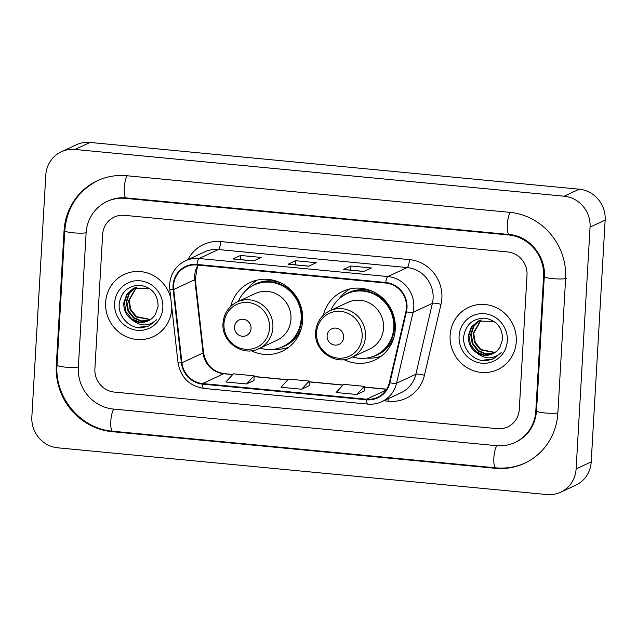 <?xml version="1.0" encoding="UTF-8"?>
<svg xmlns="http://www.w3.org/2000/svg" width="637" height="637" viewBox="0 0 637 637"><rect width="100%" height="100%" fill="white"/><g stroke="black" fill="none" stroke-linecap="round" stroke-linejoin="round"><path stroke-width="0.96" d="M343.948 359.602A37.917 36.285 -114.9 0 0 374.747 360.112A37.917 36.285 -114.9 0 0 395.274 329.218A37.917 36.285 -114.9 0 0 342.778 291.348A37.917 36.285 -114.9 0 0 323.317 315.219M251.352 350.756A37.917 36.285 -114.9 0 0 282.151 351.266A37.917 36.285 -114.9 0 0 302.679 320.371A37.917 36.285 -114.9 0 0 250.182 282.494A37.917 36.285 -114.9 0 0 230.721 306.373M105.646 302.384A34.342 32.861 -114.9 0 0 153.198 336.686A34.342 32.861 -114.9 0 0 171.791 308.706A34.342 32.861 -114.9 0 0 171.831 307.655A34.342 32.861 -114.9 0 1 171.791 308.706A34.342 32.861 -114.9 0 1 153.198 336.686A34.342 32.861 -114.9 0 1 105.646 302.384A34.342 32.861 -114.9 0 1 124.239 274.404A34.342 32.861 -114.9 0 0 105.646 302.384M450.12 335.309A34.342 32.861 -114.9 0 0 497.672 369.611A34.342 32.861 -114.9 0 0 516.265 341.623A34.342 32.861 -114.9 0 0 468.713 307.329A34.342 32.861 -114.9 0 0 450.12 335.309A34.342 32.861 -114.9 0 0 497.672 369.611A34.342 32.861 -114.9 0 0 516.265 341.623A34.342 32.861 -114.9 0 0 468.713 307.329A34.342 32.861 -114.9 0 0 450.12 335.309M173.59 285.519A22.892 21.905 65.1 0 1 185.988 266.863A22.892 21.905 65.1 0 1 196.944 265L385.719 283.043A22.892 21.905 65.1 0 1 405.896 311.668L389.35 382.598A22.892 21.905 65.1 0 1 377.51 397.361A22.892 21.905 65.1 0 1 366.562 399.224L202.566 383.554A22.892 21.905 65.1 0 1 181.935 362.779L173.702 289.485A22.892 21.905 65.1 0 1 173.59 285.519M173.041 285.464A23.465 22.454 -114.9 0 0 173.153 289.524L181.386 362.827A23.465 22.454 -114.9 0 0 202.534 384.119L366.522 399.789A23.465 22.454 -114.9 0 0 389.884 382.749L406.43 311.819A23.465 22.454 -114.9 0 0 385.751 282.478L196.976 264.435A23.465 22.454 -114.9 0 0 173.041 285.464M363.878 271.473L371.419 267.962L350.756 265.987L343.208 269.499L363.878 271.473M363.982 271.426L343.462 269.459A5.725 1.449 95.5 0 0 343.431 269.459A5.725 1.449 95.5 0 0 343.208 269.499M350.517 270.136L350.756 265.987M253.645 260.939L261.186 257.436L240.523 255.453L232.975 258.964L253.645 260.939M233.198 258.925L253.757 260.883L233.238 258.925A5.725 1.449 95.5 0 0 233.198 258.925A5.725 1.449 95.5 0 0 232.975 258.964M240.284 259.601L240.523 255.453M308.762 266.202L316.302 262.699L295.64 260.724L288.091 264.228L308.762 266.202M288.314 264.188L308.873 266.155L288.354 264.196A5.725 1.449 95.5 0 0 288.314 264.188A5.725 1.449 95.5 0 0 288.091 264.228M295.401 264.865L295.64 260.724M170.74 297.933A34.342 32.861 -114.9 0 0 124.239 274.404A34.342 32.861 -114.9 0 1 170.74 297.933M527.022 275.12A21.467 20.535 -114.9 0 0 507.578 251.933L124.526 215.33A21.467 20.535 -114.9 0 0 114.254 217.074A21.467 20.535 -114.9 0 0 102.629 234.567L94.889 368.895A21.467 20.535 -114.9 0 0 114.334 392.081L497.386 428.685A21.467 20.535 -114.9 0 0 507.657 426.941A21.467 20.535 -114.9 0 0 519.282 409.448L527.022 275.12A21.467 20.535 -114.9 0 0 507.578 251.933L124.526 215.33A21.467 20.535 -114.9 0 0 114.254 217.074A21.467 20.535 -114.9 0 0 102.629 234.567L94.889 368.895A21.467 20.535 -114.9 0 0 114.334 392.081L497.386 428.685A21.467 20.535 -114.9 0 0 507.657 426.941A21.467 20.535 -114.9 0 0 519.282 409.448L527.022 275.12M246.551 383.96L254.075 375.806L233.405 373.831L225.88 381.985L246.551 383.96L254.02 380.44M356.784 394.494L364.3 386.341L343.638 384.358L336.113 392.519L356.784 394.494L364.253 390.975M301.667 389.223L309.192 381.069L288.521 379.095L280.997 387.248L301.667 389.223L309.136 385.711M309.192 381.069L309.136 385.751M254.075 375.806L254.02 380.488M364.3 386.341L364.253 391.022M535.813 411.032L543.56 276.697A38.634 36.97 -114.9 0 0 508.557 234.965L125.505 198.362A38.634 36.97 -114.9 0 0 107.016 201.507A38.634 36.97 -114.9 0 0 86.099 232.983L78.351 367.318A38.634 36.97 -114.9 0 0 113.354 409.05L496.406 445.653A38.634 36.97 -114.9 0 0 514.895 442.508A38.634 36.97 -114.9 0 0 535.813 411.032L536.553 410.69M590.061 227.114A28.617 27.383 -114.9 0 0 564.135 196.204L74.983 149.456A28.617 27.383 -114.9 0 0 61.287 151.789A28.617 27.383 -114.9 0 0 45.792 175.103L31.85 416.901A28.617 27.383 -114.9 0 0 57.776 447.811L546.928 494.559A28.617 27.383 -114.9 0 0 560.624 492.226A28.617 27.383 -114.9 0 0 576.119 468.912L590.061 227.114L605.15 220.099A28.617 27.383 -114.9 0 0 579.224 189.189L90.072 142.441A28.617 27.383 -114.9 0 0 76.376 144.774L61.287 151.789M560.624 492.226L575.713 485.211A28.617 27.383 -114.9 0 0 591.208 461.897L605.15 220.099M565.608 278.807A61.526 58.875 -114.9 0 0 509.863 212.344L126.803 175.732A61.526 58.875 -114.9 0 0 97.365 180.741A61.526 58.875 -114.9 0 0 64.05 230.881L56.303 365.208A61.526 58.875 -114.9 0 0 112.048 431.671L495.108 468.275A61.526 58.875 -114.9 0 0 524.546 463.274A61.526 58.875 -114.9 0 0 557.861 413.134L565.608 278.807M150.3 319.686L135.92 316.915L130.187 309.757L128.594 300.6L136.366 287.144M150.579 319.495L136.517 316.637L130.792 309.478L129.192 300.322L136.692 287.048M149.154 320.379L141.103 321.223L133.523 318.03L127.79 310.864L126.198 301.715L128.889 293.506L135.108 287.558M149.44 320.212L141.533 320.921L134.128 317.752L128.395 310.585L126.795 301.436L129.391 293.378L135.418 287.446M131.963 319.726A17.884 17.111 -114.9 0 0 148.142 320.889A17.884 17.111 -114.9 0 0 155.476 314.176L158.127 306.413C157.904 294.405 151.901 287.359 140.116 285.257C128.483 285.503 121.548 291.459 119.318 303.124C117.519 316.231 129.351 328.732 141.844 327.832L148.923 325.953L156.702 319.726C148.676 326.63 140.435 326.63 131.963 319.726C126.277 315.681 123.554 310.044 123.801 302.83L126.819 294.119L133.69 288.163L149.416 288.481M148.262 320.841L139.829 322.131L131.732 318.866L125.999 311.7L124.398 302.551L127.384 293.896L134.192 287.932M114.604 303.244A25.042 23.959 -114.9 0 0 137.289 330.292A25.042 23.959 -114.9 0 0 162.833 307.854A25.042 23.959 -114.9 0 0 140.148 280.806A25.042 23.959 -114.9 0 0 114.604 303.244M149.026 325.905L137.17 327.474M251.05 328.541A8.584 8.217 -114.9 0 0 243.27 319.272A8.584 8.217 -114.9 0 0 234.512 326.964A8.584 8.217 -114.9 0 0 242.291 336.24A8.584 8.217 -114.9 0 0 251.05 328.541M258.948 348.646L277.023 340.238A25.759 24.644 -114.9 0 0 290.966 319.248A25.759 24.644 -114.9 0 0 255.31 293.522L237.227 301.93C228.659 306.293 223.929 313.372 223.03 323.166C221.119 341.758 242.697 357.126 258.948 348.646A25.759 24.644 -114.9 0 0 272.891 327.657A25.759 24.644 -114.9 0 0 237.227 301.93M260.055 348.128A33.984 32.519 -114.9 0 0 282.756 346.647A33.984 32.519 -114.9 0 0 301.158 318.954A33.984 32.519 -114.9 0 0 254.107 285.01A33.984 32.519 -114.9 0 0 238.334 301.412M282.756 346.647L283.513 346.297A33.984 32.519 -114.9 0 0 301.906 318.604A33.984 32.519 -114.9 0 0 254.856 284.659L254.107 285.01M288.712 347.284A37.201 35.6 65.1 0 1 274.165 349.219M246.599 289.923A37.201 35.6 65.1 0 1 257.452 280.049M343.646 337.395A8.584 8.217 -114.9 0 0 335.866 328.119A8.584 8.217 -114.9 0 0 327.107 335.81A8.584 8.217 -114.9 0 0 334.887 345.087A8.584 8.217 -114.9 0 0 343.646 337.395M351.544 357.492L369.619 349.084A25.759 24.644 -114.9 0 0 383.562 328.103A25.759 24.644 -114.9 0 0 347.906 302.376L329.823 310.776C321.255 315.148 316.525 322.218 315.626 332.012C313.715 350.605 335.293 365.972 351.544 357.492A25.759 24.644 -114.9 0 0 365.487 336.503A25.759 24.644 -114.9 0 0 329.823 310.776M352.643 356.975A33.984 32.519 -114.9 0 0 375.352 355.494A33.984 32.519 -114.9 0 0 393.754 327.808A33.984 32.519 -114.9 0 0 346.695 293.864A33.984 32.519 -114.9 0 0 330.929 310.267M375.352 355.494L376.109 355.143A33.984 32.519 -114.9 0 0 394.502 327.458A33.984 32.519 -114.9 0 0 347.452 293.514L346.695 293.864M381.3 356.131A37.201 35.6 65.1 0 1 366.753 358.066M339.195 298.777A37.201 35.6 65.1 0 1 350.047 288.895M494.774 352.603L480.394 349.84L474.661 342.674L473.068 333.525L480.847 320.061M495.053 352.412L480.991 349.562L475.266 342.395L473.665 333.247L481.166 319.973M493.627 353.296L485.577 354.14L477.997 350.947L472.272 343.789L470.671 334.632L473.363 326.423L479.581 320.475M493.914 353.137L486.007 353.838L478.602 350.668L472.869 343.51L471.269 334.353L473.872 326.295L479.892 320.363M476.436 352.643A17.884 17.111 -114.9 0 0 492.616 353.806A17.884 17.111 -114.9 0 0 499.949 347.101L502.601 339.33C502.378 327.33 496.374 320.276 484.59 318.174C472.957 318.42 466.021 324.384 463.792 336.041C461.992 349.148 473.824 361.649 486.318 360.749L493.396 358.87L501.176 352.643C493.149 359.547 484.908 359.547 476.436 352.643C470.751 348.598 468.028 342.969 468.275 335.747L471.292 327.036L478.172 321.08L493.898 321.406M492.735 353.758L484.303 355.048L476.205 351.783L470.472 344.625L468.872 335.468L471.858 326.813L478.666 320.849M459.078 336.161A25.042 23.959 -114.9 0 0 481.763 363.209A25.042 23.959 -114.9 0 0 507.307 340.771A25.042 23.959 -114.9 0 0 484.622 313.723A25.042 23.959 -114.9 0 0 459.078 336.161M493.5 358.822L481.644 360.391M198.043 265.111A22.892 21.905 -114.9 0 0 194.715 275.702A22.892 21.905 -114.9 0 0 194.826 279.659L203.06 352.962A22.892 21.905 -114.9 0 0 223.691 373.728L232.696 374.588M187.963 259.633A35.776 34.231 65.1 0 1 220.689 241.582L409.456 259.617A7.158 1.815 -84.5 0 1 407.162 267.564L218.395 249.529A28.617 27.383 -114.9 0 0 204.7 251.854L185.383 260.836A28.617 27.383 65.1 0 1 199.078 258.503A7.158 1.815 95.5 0 0 196.976 264.435M409.456 259.617A35.776 34.231 65.1 0 1 441.871 298.259A35.776 34.231 65.1 0 1 440.995 304.351L424.441 375.281A35.776 34.231 65.1 0 1 388.833 401.254L383.761 400.769M433.096 298.482A28.617 27.383 -114.9 0 0 407.162 267.564L387.853 276.546A28.617 27.383 65.1 0 1 413.079 312.329L396.533 383.259A28.617 27.383 65.1 0 1 381.738 401.708L401.047 392.726A28.617 27.383 -114.9 0 0 415.842 374.277L432.388 303.347A28.617 27.383 -114.9 0 0 433.096 298.482M185.383 260.836C175.884 265.677 170.628 273.536 169.641 284.397L169.776 289.325A7.158 0.685 -6.4 0 0 173.153 289.524M169.776 289.325L178.01 362.62C180.693 377.367 189.285 385.966 203.776 388.419A7.158 1.815 -84.5 0 1 202.534 384.119M366.522 399.789A7.158 1.815 95.5 0 0 367.772 404.089C372.653 404.535 377.311 403.739 381.738 401.708M389.884 382.749A7.158 1.314 13.1 0 0 396.533 383.259L415.842 374.277A7.158 1.314 -166.9 0 1 424.441 375.281M178.01 362.62A7.158 0.685 -6.4 0 0 181.386 362.827M406.43 311.819A7.158 1.314 13.1 0 0 413.079 312.329L432.388 303.347A7.158 1.314 -166.9 0 1 440.995 304.351M385.751 282.478A7.158 1.815 -84.5 0 1 387.853 276.546L199.078 258.503L218.395 249.529A7.158 1.815 -84.5 0 0 220.689 241.582M388.833 398.404A7.158 1.815 -84.5 0 1 388.833 401.254M366.562 399.224L385.998 390.186M173.702 289.485L194.826 279.659A12.875 1.234 173.6 0 0 195.28 279.269L203.514 352.564A12.875 1.234 173.6 0 1 203.06 352.962L181.935 362.779M202.566 383.554L223.691 373.728A12.875 3.265 -84.5 0 1 224.184 373.64L232.816 374.46M254.059 376.634L287.813 379.859M309.176 381.897L342.929 385.122M364.292 387.169L386.579 389.295M510.325 212.384A11.45 2.898 95.5 0 0 507.307 224.933A11.45 2.898 95.5 0 0 509.25 234.52C528.853 235.754 546.044 256.058 544.285 276.569L536.537 410.897C535.16 425.444 528.32 435.804 516.026 441.982M566.739 278.281A11.45 1.632 -176.7 0 1 554.142 278.751A11.45 1.632 -176.7 0 1 544.285 276.569M557.869 412.935A11.45 1.632 -176.7 0 1 544.969 412.959A11.45 1.632 -176.7 0 1 536.537 410.897M525.684 462.741C516.209 467.096 506.256 468.792 495.801 467.837A11.45 2.898 -84.5 0 1 493.85 458.234A11.45 2.898 -84.5 0 1 496.876 445.693M495.801 467.837L112.741 431.233A11.45 2.898 -84.5 0 1 110.798 421.63A11.45 2.898 -84.5 0 1 113.816 409.089M112.741 431.233C80.899 428.988 54.376 397.377 57.035 365.081A11.45 1.632 3.3 0 0 65.46 367.143A11.45 1.632 3.3 0 0 78.367 367.111M57.035 365.081L64.775 230.745A11.45 1.632 3.3 0 0 73.207 232.808A11.45 1.632 3.3 0 0 86.106 232.776M127.273 175.78A11.45 2.898 95.5 0 0 124.247 188.321A11.45 2.898 95.5 0 0 126.198 197.916L509.25 234.52M579.224 189.189L564.135 196.204M591.208 461.897L576.119 468.912M90.072 142.441L74.983 149.456M496.016 467.853L495.108 468.275M112.956 431.249L112.048 431.671M57.043 364.866L56.303 365.208M64.791 230.53L64.05 230.881M544.301 276.354L543.56 276.697M509.465 234.543L508.557 234.965M126.413 197.94L125.505 198.362M269.539 328.087A23.665 22.637 -114.9 0 0 248.104 302.527A23.665 22.637 -114.9 0 0 223.969 323.731A23.665 22.637 -114.9 0 0 245.404 349.291A23.665 22.637 -114.9 0 0 269.539 328.087M279.826 347.834A34.302 32.821 -114.9 0 0 301.428 328.103M280.312 282.685A34.302 32.821 -114.9 0 0 251.304 286.491M362.135 336.933A23.665 22.637 -114.9 0 0 340.699 311.374A23.665 22.637 -114.9 0 0 316.565 332.578A23.665 22.637 -114.9 0 0 338 358.137A23.665 22.637 -114.9 0 0 362.135 336.933M372.422 356.68A34.302 32.821 -114.9 0 0 394.024 336.957M372.908 291.539A34.302 32.821 -114.9 0 0 343.9 295.337M203.776 388.419L367.772 404.089M203.514 352.564C205.886 364.746 212.774 371.769 224.184 373.64M254.067 376.491L287.932 379.732M309.184 381.762L343.048 384.995M364.3 387.025L386.667 389.167M195.28 279.269L197.414 266.64L198.226 265.127M363.99 271.418L343.431 269.459M98.496 180.215C78.128 190.614 66.893 207.455 64.775 230.745M108.147 200.981C113.824 198.362 119.844 197.343 126.198 197.916M519.044 440.581L514.895 442.508"/></g></svg>
